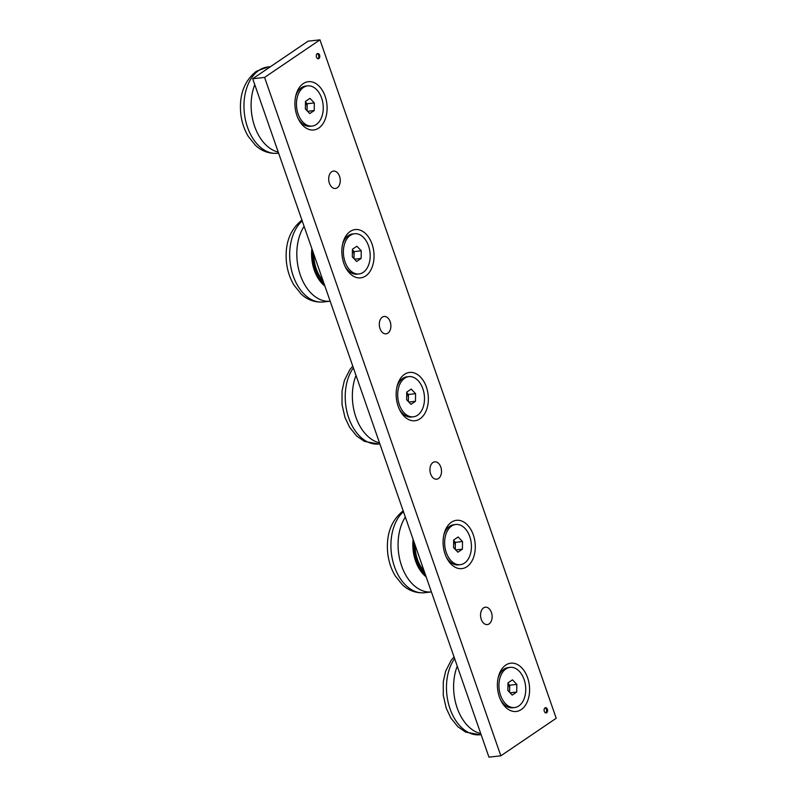 <?xml version="1.0" encoding="UTF-8"?>
<svg xmlns="http://www.w3.org/2000/svg" width="797" height="797" viewBox="0 0 797 797"><rect width="100%" height="100%" fill="white"/><g stroke="black" fill="none" stroke-linecap="round" stroke-linejoin="round"><path stroke-width="1.2" d="M426.166 576.859A33.095 21.758 -96.4 0 1 413.125 539.42M415.068 544.989A29.12 19.148 83.6 0 0 424.094 570.931M324.917 286.113A33.095 21.758 -96.4 0 1 311.876 248.674M313.819 254.243A29.12 19.148 83.6 0 0 322.845 280.185M546.682 712.737A2.65 1.743 83.6 0 0 547.499 709.689A2.65 1.743 83.6 0 0 545.547 707.686A2.65 1.743 83.6 0 0 544.999 707.895A2.65 1.743 83.6 0 0 544.182 710.944A2.65 1.743 83.6 0 0 546.134 712.946A2.65 1.743 83.6 0 0 546.682 712.737M545.626 712.887A2.65 1.743 83.6 0 0 545.696 712.847A2.65 1.743 83.6 0 0 546.573 710.177A2.65 1.743 83.6 0 0 545.068 707.846M318.88 58.56A2.65 1.743 83.6 0 0 319.687 55.511A2.65 1.743 83.6 0 0 317.744 53.509A2.65 1.743 83.6 0 0 317.186 53.718A2.65 1.743 83.6 0 0 316.379 56.766A2.65 1.743 83.6 0 0 318.332 58.769A2.65 1.743 83.6 0 0 318.88 58.56M317.824 58.719A2.65 1.743 83.6 0 0 317.883 58.669A2.65 1.743 83.6 0 0 318.77 55.999A2.65 1.743 83.6 0 0 317.256 53.678M489.129 623.892A8.737 5.738 83.6 0 0 491.809 613.829A8.737 5.738 83.6 0 0 485.373 607.214A8.737 5.738 83.6 0 0 483.56 607.902A8.737 5.738 83.6 0 0 480.87 617.964A8.737 5.738 83.6 0 0 487.316 624.579A8.737 5.738 83.6 0 0 489.129 623.892M438.499 478.519A8.737 5.738 83.6 0 0 441.189 468.457A8.737 5.738 83.6 0 0 434.744 461.842A8.737 5.738 83.6 0 0 432.93 462.529A8.737 5.738 83.6 0 0 430.25 472.591A8.737 5.738 83.6 0 0 436.686 479.206A8.737 5.738 83.6 0 0 438.499 478.519M387.88 333.146A8.737 5.738 83.6 0 0 390.56 323.084A8.737 5.738 83.6 0 0 384.124 316.469A8.737 5.738 83.6 0 0 382.311 317.156A8.737 5.738 83.6 0 0 379.621 327.218A8.737 5.738 83.6 0 0 386.067 333.833A8.737 5.738 83.6 0 0 387.88 333.146M337.251 187.773A8.737 5.738 83.6 0 0 339.94 177.711A8.737 5.738 83.6 0 0 333.495 171.096A8.737 5.738 83.6 0 0 331.682 171.783A8.737 5.738 83.6 0 0 329.002 181.846A8.737 5.738 83.6 0 0 335.437 188.461A8.737 5.738 83.6 0 0 337.251 187.773M521.248 709.569A24.299 15.98 83.6 0 0 527.614 677.749A24.299 15.98 83.6 0 0 505.756 665.087A24.299 15.98 83.6 0 0 498.324 677.071A24.299 15.98 83.6 0 0 500.964 700.683A24.299 15.98 83.6 0 0 521.248 709.569M466.932 566.707A24.299 15.98 83.6 0 0 473.298 534.877A24.299 15.98 83.6 0 0 451.441 522.214A24.299 15.98 83.6 0 0 444.009 534.199A24.299 15.98 83.6 0 0 446.649 557.81A24.299 15.98 83.6 0 0 466.932 566.707M419.999 418.823A24.299 15.98 83.6 0 0 426.375 387.003A24.299 15.98 83.6 0 0 404.507 374.341A24.299 15.98 83.6 0 0 397.085 386.326A24.299 15.98 83.6 0 0 399.715 409.937A24.299 15.98 83.6 0 0 419.999 418.823M365.684 275.961A24.299 15.98 83.6 0 0 372.06 244.131A24.299 15.98 83.6 0 0 350.192 231.469A24.299 15.98 83.6 0 0 342.77 243.454A24.299 15.98 83.6 0 0 345.4 267.075A24.299 15.98 83.6 0 0 365.684 275.961M318.75 128.078A24.299 15.98 83.6 0 0 325.126 96.258A24.299 15.98 83.6 0 0 303.258 83.595A24.299 15.98 83.6 0 0 295.836 95.58A24.299 15.98 83.6 0 0 298.476 119.191A24.299 15.98 83.6 0 0 318.75 128.078M319.966 39.85L264.594 77.419L500.845 755.825L556.216 718.256L319.966 39.85L308.07 41.175L252.699 78.744L488.95 757.15L500.845 755.825M252.699 78.744L264.594 77.419M454.828 548.964A6.675 4.384 83.6 0 0 455.316 546.164A6.675 4.384 83.6 0 0 453.662 540.615M455.784 524.486A20.224 13.3 83.6 0 0 451.59 526.08A20.224 13.3 83.6 0 0 445.374 549.382A20.224 13.3 83.6 0 0 460.277 564.684A20.224 13.3 83.6 0 0 464.482 563.1A20.224 13.3 83.6 0 0 470.688 539.798A20.224 13.3 83.6 0 0 455.784 524.486L453.882 524.705A20.224 13.3 83.6 0 0 449.687 526.289A20.224 13.3 83.6 0 0 443.77 535.295M446.171 556.804A20.224 13.3 83.6 0 0 458.375 564.904L460.277 564.684M458.145 536.969L462.509 541.552L462.399 549.173L457.926 552.211L453.553 547.629L453.672 539.997L458.145 536.969M453.662 540.555L455.376 542.349L462.509 541.552M455.376 542.349L455.266 549.422M455.745 549.92L462.399 549.173M509.144 691.836A6.675 4.384 83.6 0 0 509.632 689.026A6.675 4.384 83.6 0 0 507.978 683.487M510.1 667.358A20.224 13.3 83.6 0 0 505.906 668.942A20.224 13.3 83.6 0 0 499.689 692.244A20.224 13.3 83.6 0 0 514.593 707.557A20.224 13.3 83.6 0 0 518.797 705.963A20.224 13.3 83.6 0 0 525.004 682.67A20.224 13.3 83.6 0 0 510.1 667.358L508.197 667.567A20.224 13.3 83.6 0 0 504.003 669.161A20.224 13.3 83.6 0 0 498.085 678.157M500.486 699.676A20.224 13.3 83.6 0 0 512.69 707.766L514.593 707.557M512.461 679.831L516.825 684.424L516.715 692.045L512.242 695.084L507.868 690.491L507.988 682.87L512.461 679.831M507.978 683.418L509.691 685.221L516.825 684.424M509.691 685.221L509.582 692.294M510.06 692.792L516.715 692.045M407.895 401.09A6.675 4.384 83.6 0 0 408.383 398.281A6.675 4.384 83.6 0 0 406.729 392.742M408.851 376.612A20.224 13.3 83.6 0 0 404.657 378.196A20.224 13.3 83.6 0 0 398.44 401.499A20.224 13.3 83.6 0 0 413.344 416.811A20.224 13.3 83.6 0 0 417.548 415.227A20.224 13.3 83.6 0 0 423.755 391.925A20.224 13.3 83.6 0 0 408.851 376.612L406.948 376.822A20.224 13.3 83.6 0 0 402.754 378.416A20.224 13.3 83.6 0 0 396.836 387.412M399.237 408.931A20.224 13.3 83.6 0 0 411.441 417.02L413.344 416.811M411.212 389.085L415.576 393.678L415.466 401.299L410.993 404.338L406.629 399.745L406.739 392.124L411.212 389.085M406.729 392.672L408.443 394.475L415.576 393.678M408.443 394.475L408.333 401.549M408.811 402.047L415.466 401.299M353.579 258.218A6.675 4.384 83.6 0 0 354.067 255.419A6.675 4.384 83.6 0 0 352.413 249.869M354.535 233.74A20.224 13.3 83.6 0 0 350.341 235.334A20.224 13.3 83.6 0 0 344.125 258.636A20.224 13.3 83.6 0 0 359.029 273.949A20.224 13.3 83.6 0 0 363.233 272.355A20.224 13.3 83.6 0 0 369.439 249.053A20.224 13.3 83.6 0 0 354.535 233.74L352.633 233.959A20.224 13.3 83.6 0 0 348.438 235.543A20.224 13.3 83.6 0 0 342.521 244.549M344.922 266.059A20.224 13.3 83.6 0 0 357.126 274.158L359.029 273.949M356.897 246.223L361.26 250.806L361.151 258.427L356.677 261.466L352.314 256.883L352.423 249.252L356.897 246.223M352.413 249.81L354.127 251.603L361.26 250.806M354.127 251.603L354.017 258.676M354.496 259.174L361.151 258.427M306.646 110.345A6.675 4.384 83.6 0 0 307.134 107.535A6.675 4.384 83.6 0 0 305.48 101.996M307.602 85.867A20.224 13.3 83.6 0 0 303.408 87.461A20.224 13.3 83.6 0 0 297.191 110.753A20.224 13.3 83.6 0 0 312.095 126.065A20.224 13.3 83.6 0 0 316.299 124.481A20.224 13.3 83.6 0 0 322.506 101.179A20.224 13.3 83.6 0 0 307.602 85.867L305.699 86.076A20.224 13.3 83.6 0 0 301.505 87.67A20.224 13.3 83.6 0 0 295.587 96.666M297.988 118.185A20.224 13.3 83.6 0 0 310.192 126.285L312.095 126.065M309.963 98.34L314.327 102.933L314.217 110.554L309.744 113.592L305.381 109L305.49 101.378L309.963 98.34M305.48 101.926L307.194 103.73L314.327 102.933M307.194 103.73L307.084 110.803M307.562 111.301L314.217 110.554M480.73 733.569A43.417 28.543 -96.4 0 1 457.269 666.182M481.109 734.635L480.053 734.754A43.417 28.543 -96.4 0 1 449.757 707.985A43.417 28.543 -96.4 0 1 454.629 658.601M425.459 574.826A31.77 20.881 -96.4 0 1 413.832 541.452M403.461 511.684A43.417 28.543 -96.4 0 0 393.011 561.885A43.417 28.543 -96.4 0 0 424.512 592.719L431.416 591.942A43.417 28.543 -96.4 0 1 401.608 565.89A43.417 28.543 -96.4 0 1 405.344 517.064M423.516 572.465A30.176 19.835 83.6 0 0 425.16 573.989M379.492 442.823A43.417 28.543 -96.4 0 1 356.02 375.437M379.86 443.889L378.804 444.009A43.417 28.543 -96.4 0 1 348.508 417.239A43.417 28.543 -96.4 0 1 353.38 367.855M324.21 284.091A31.77 20.881 -96.4 0 1 312.583 250.706M302.222 220.938A43.417 28.543 -96.4 0 0 291.762 271.139A43.417 28.543 -96.4 0 0 323.263 301.973L330.167 301.206A43.417 28.543 -96.4 0 1 300.359 275.144A43.417 28.543 -96.4 0 1 304.095 226.318M322.267 281.72A30.176 19.835 83.6 0 0 323.911 283.244M278.243 152.078A43.417 28.543 -96.4 0 1 254.771 84.701M264.355 70.833A43.417 28.543 -96.4 0 1 266.039 69.578A43.417 28.543 -96.4 0 1 267.792 68.512M277.555 153.263A43.417 28.543 -96.4 0 1 245.566 120.397A43.417 28.543 -96.4 0 1 258.895 70.375A43.417 28.543 -96.4 0 1 267.912 66.968L256.325 71.312C244.141 81.045 238.961 95.241 240.794 113.901C241.77 122.24 244.29 129.781 248.345 136.506L255.349 145.203C259.095 148.87 266.567 154.1 277.555 153.263L278.611 153.144M480.053 734.754L465.647 732.124L457.847 726.685L450.843 717.997L446.19 708.105L443.291 695.392L443.281 681.744L445.662 671.104L451.162 660.324L454.031 656.877M425.219 574.159L416.472 560.261L414.002 541.94M424.512 592.719C413.513 593.556 406.052 588.325 402.296 584.659L395.292 575.962C391.237 569.237 388.727 561.696 387.74 553.357C385.907 534.697 391.088 520.501 403.282 510.767M378.804 444.009L364.398 441.389L356.598 435.939L349.594 427.252L344.942 417.359L342.043 404.647L342.033 390.998L344.414 380.358L349.913 369.579L352.782 366.132M323.971 283.413L315.223 269.516L312.753 251.194M323.263 301.973C312.265 302.82 304.803 297.58 301.057 293.914L294.043 285.216C289.998 278.492 287.478 270.95 286.492 262.612C284.659 243.952 289.839 229.755 302.033 220.022M270.482 66.679L267.912 66.968"/></g></svg>
